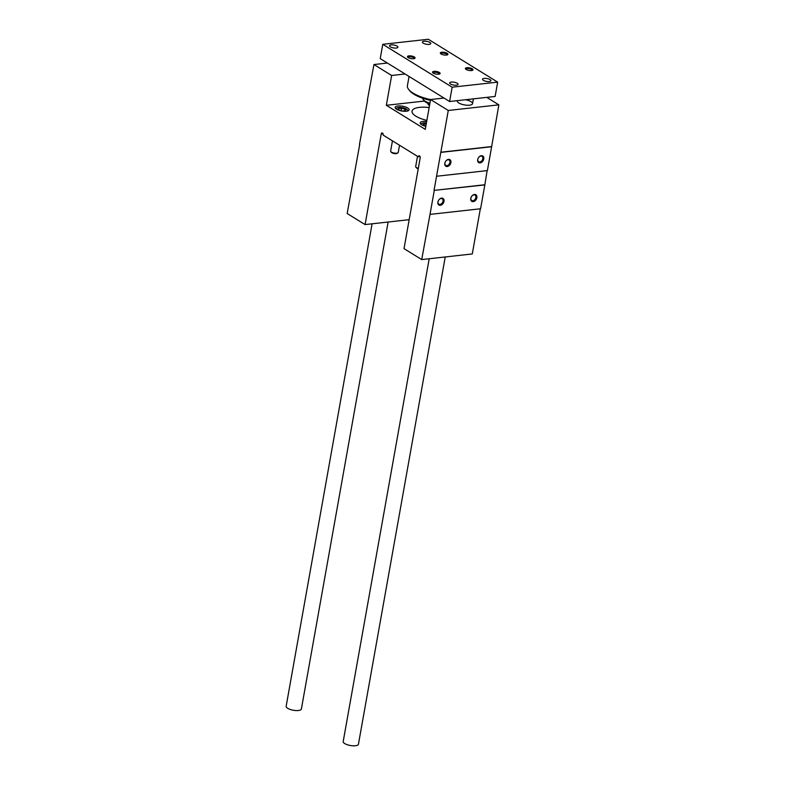 <?xml version="1.0" encoding="UTF-8"?>
<svg xmlns="http://www.w3.org/2000/svg" width="785" height="785" viewBox="0 0 785 785"><rect width="100%" height="100%" fill="white"/><g stroke="black" fill="none" stroke-linecap="round" stroke-linejoin="round"><path stroke-width="1.18" d="M409.181 219.682L365.084 224.588L347.166 213.51L359.746 144.293M359.481 144.322L367.606 100.156M473.188 201.637A3.866 2.747 121.7 0 0 476.77 195.975A3.866 2.747 121.7 0 0 471.51 196.564A3.866 2.747 121.7 0 0 473.188 201.637M440.307 205.297A3.866 2.747 121.7 0 0 443.898 199.635A3.866 2.747 121.7 0 0 438.638 200.224A3.866 2.747 121.7 0 0 440.307 205.297M434.262 190.529L430.013 214.393L480.587 208.761L484.836 184.907L434.036 190.392L448.274 110.469L430.582 99.538L425.264 129.358L386.338 105.298L391.646 75.478L373.954 64.547L367.351 100.186M387.378 63.045L373.954 64.547M405.07 73.986L391.646 75.478M424.4 101.059L386.338 105.298M425.813 126.287A7.094 2.424 -169.9 0 1 420.201 122.843A7.094 2.424 -169.9 0 1 422.938 121.459A7.094 2.424 -169.9 0 1 426.657 121.547M397.887 105.985A7.094 2.424 -169.9 0 1 405.413 106.946A7.094 2.424 -169.9 0 1 409.103 109.841A7.094 2.424 -169.9 0 1 401.694 110.989A7.094 2.424 -169.9 0 1 395.14 107.359A7.094 2.424 -169.9 0 1 397.887 105.985M429.493 105.602A7.094 2.424 -169.9 0 1 428.011 103.698A7.094 2.424 -169.9 0 1 428.149 103.365M426.863 120.39A19.34 6.614 -169.9 0 1 412.046 111.127A19.34 6.614 -169.9 0 1 419.524 107.368A19.34 6.614 -169.9 0 1 429.15 107.535M444.006 98.037L430.582 99.538M457.429 100.637A7.732 2.649 10.1 0 0 457.312 100.961A7.732 2.649 10.1 0 0 461.335 104.12A7.732 2.649 10.1 0 0 469.548 105.18A7.732 2.649 10.1 0 0 472.541 103.679A7.732 2.649 10.1 0 0 465.505 99.734M486.759 97.369L498.848 104.847L448.274 110.469M447.214 166.528A3.866 2.747 121.7 0 0 450.806 160.866A3.866 2.747 121.7 0 0 445.546 161.455A3.866 2.747 121.7 0 0 447.214 166.528M480.086 162.868A3.866 2.747 121.7 0 0 483.678 157.206A3.866 2.747 121.7 0 0 478.418 157.795A3.866 2.747 121.7 0 0 480.086 162.868M441.062 152.359L491.636 146.736L487.387 170.59L436.813 176.223M480.332 208.79L472.285 253.947L421.712 259.58L404.02 248.639L420.161 157.981A1.609 0.991 83.7 0 0 419.023 155.783A1.609 0.991 83.7 0 0 418.238 156.794L383.159 135.118A1.609 0.991 83.7 0 0 382.02 132.92A1.609 0.991 83.7 0 0 381.235 133.931L365.084 224.588M420.014 156.598L418.238 156.794M491.636 146.736L498.848 104.847M484.836 184.907L487.132 170.62M421.712 259.58L430.013 214.393M479.792 161.965A3.169 2.257 121.7 0 0 482.589 159.502A3.169 2.257 121.7 0 0 481.98 156.333A3.169 2.257 121.7 0 0 478.389 157.844A3.169 2.257 121.7 0 0 478.644 161.73A3.169 2.257 121.7 0 0 479.792 161.965M446.91 165.625A3.169 2.257 121.7 0 0 449.717 163.162A3.169 2.257 121.7 0 0 449.108 159.993A3.169 2.257 121.7 0 0 445.517 161.504A3.169 2.257 121.7 0 0 445.772 165.39A3.169 2.257 121.7 0 0 446.91 165.625M472.884 200.734A3.169 2.257 121.7 0 0 475.681 198.271A3.169 2.257 121.7 0 0 475.072 195.102A3.169 2.257 121.7 0 0 471.491 196.613A3.169 2.257 121.7 0 0 471.736 200.499A3.169 2.257 121.7 0 0 472.884 200.734M440.012 204.394A3.169 2.257 121.7 0 0 442.809 201.931A3.169 2.257 121.7 0 0 442.2 198.762A3.169 2.257 121.7 0 0 438.609 200.273A3.169 2.257 121.7 0 0 438.864 204.159A3.169 2.257 121.7 0 0 440.012 204.394M491.41 146.589L440.836 152.221M484.61 184.769L434.036 190.392M429.925 103.188A10.961 3.748 -169.9 0 1 423.35 99.754A10.961 3.748 -169.9 0 1 422.85 98.282L422.85 98.282M429.797 103.924A9.675 3.307 -169.9 0 1 424.342 101L423.35 99.754M497.67 82.131L428.286 39.25L382.776 44.313L452.16 87.194L497.67 82.131L495.129 96.437L449.609 101.51L452.16 87.194M449.609 101.51L380.225 58.63L382.776 44.313M424.047 41.242A4.259 1.452 -169.9 0 1 428.571 41.821A4.259 1.452 -169.9 0 1 430.788 43.558A4.259 1.452 -169.9 0 1 426.343 44.245A4.259 1.452 -169.9 0 1 422.409 42.066A4.259 1.452 -169.9 0 1 424.047 41.242M391.175 44.892A4.259 1.452 -169.9 0 1 395.699 45.481A4.259 1.452 -169.9 0 1 397.907 47.218A4.259 1.452 -169.9 0 1 393.462 47.905A4.259 1.452 -169.9 0 1 389.537 45.726A4.259 1.452 -169.9 0 1 391.175 44.892M451.306 82.062A4.259 1.452 -169.9 0 1 455.83 82.641A4.259 1.452 -169.9 0 1 458.038 84.378A4.259 1.452 -169.9 0 1 453.602 85.065A4.259 1.452 -169.9 0 1 449.668 82.886A4.259 1.452 -169.9 0 1 451.306 82.062M484.178 78.402A4.259 1.452 -169.9 0 1 488.702 78.981A4.259 1.452 -169.9 0 1 490.919 80.718A4.259 1.452 -169.9 0 1 486.474 81.404A4.259 1.452 -169.9 0 1 482.539 79.226A4.259 1.452 -169.9 0 1 484.178 78.402M441.818 52.222A3.866 1.325 -169.9 0 1 446.518 52.978A3.866 1.325 -169.9 0 1 447.597 54.754A3.866 1.325 -169.9 0 1 443.898 54.95A3.866 1.325 -169.9 0 1 440.503 53.488A3.866 1.325 -169.9 0 1 441.818 52.222M408.946 55.882A3.866 1.325 -169.9 0 1 413.646 56.638A3.866 1.325 -169.9 0 1 414.725 58.414A3.866 1.325 -169.9 0 1 411.026 58.61A3.866 1.325 -169.9 0 1 407.631 57.148A3.866 1.325 -169.9 0 1 408.946 55.882M434.007 71.366A3.866 1.325 -169.9 0 1 438.707 72.122A3.866 1.325 -169.9 0 1 439.777 73.898A3.866 1.325 -169.9 0 1 436.087 74.094A3.866 1.325 -169.9 0 1 432.682 72.632A3.866 1.325 -169.9 0 1 434.007 71.366M466.879 67.706A3.866 1.325 -169.9 0 1 471.579 68.462A3.866 1.325 -169.9 0 1 472.649 70.238A3.866 1.325 -169.9 0 1 468.959 70.434A3.866 1.325 -169.9 0 1 465.554 68.972A3.866 1.325 -169.9 0 1 466.879 67.706M465.947 69.335A3.169 1.079 -169.9 0 1 465.956 69.227A3.169 1.079 -169.9 0 1 467.173 68.609A3.169 1.079 -169.9 0 1 470.549 69.041A3.169 1.079 -169.9 0 1 472.197 70.336A3.169 1.079 -169.9 0 1 472.158 70.444M433.075 72.995A3.169 1.079 -169.9 0 1 433.075 72.877A3.169 1.079 -169.9 0 1 434.301 72.269A3.169 1.079 -169.9 0 1 437.667 72.701A3.169 1.079 -169.9 0 1 439.325 73.996A3.169 1.079 -169.9 0 1 439.286 74.094M408.023 57.511A3.169 1.079 -169.9 0 1 408.023 57.393A3.169 1.079 -169.9 0 1 409.25 56.785A3.169 1.079 -169.9 0 1 412.616 57.217A3.169 1.079 -169.9 0 1 414.264 58.512A3.169 1.079 -169.9 0 1 414.235 58.61M440.895 53.851A3.169 1.079 -169.9 0 1 440.895 53.743A3.169 1.079 -169.9 0 1 442.122 53.125A3.169 1.079 -169.9 0 1 445.487 53.557A3.169 1.079 -169.9 0 1 447.136 54.852A3.169 1.079 -169.9 0 1 447.107 54.96M372.1 223.804L286.152 706.284A7.732 2.649 10.1 0 0 290.175 709.444A7.732 2.649 10.1 0 0 298.398 710.494A7.732 2.649 10.1 0 0 301.391 708.992L388.133 222.018M429.199 258.746L343.202 741.531A7.732 2.649 10.1 0 0 347.225 744.7A7.732 2.649 10.1 0 0 355.448 745.75A7.732 2.649 10.1 0 0 358.441 744.249L445.232 256.96M430.563 99.597A28.368 9.705 -169.9 0 1 408.71 89.5A28.368 9.705 -169.9 0 1 407.405 85.683L409.054 76.449M430.435 100.362A27.073 9.263 -169.9 0 1 409.701 90.746L408.71 89.5M429.415 105.553A5.672 1.943 -169.9 0 1 429.729 104.287L428.924 104.768A6.447 2.208 -169.9 0 0 428.649 104.984M425.853 126.081A3.719 1.276 -169.9 0 1 424.086 125.364A3.719 1.276 -169.9 0 1 423.517 124.884A3.719 1.276 -169.9 0 1 423.625 124.01L425.568 124.167M423.625 124.01A3.719 1.276 -169.9 0 1 426.284 123.657M421.594 124.687A5.672 1.943 -169.9 0 1 421.928 123.412A5.672 1.943 -169.9 0 1 426.402 122.99M420.829 124.118A6.447 2.208 -169.9 0 1 421.113 123.912L421.928 123.412M418.317 168.343A3.866 1.325 -169.9 0 1 415.854 167.097A3.866 1.325 -169.9 0 1 415.677 166.567L417.502 156.343M418.238 168.795A3.081 1.05 -169.9 0 1 416.472 167.853L415.854 167.097M402.42 110.911A3.719 1.276 -169.9 0 1 399.035 109.88A3.719 1.276 -169.9 0 1 398.456 109.4A3.719 1.276 -169.9 0 1 398.564 108.526L401.488 108.202L404.874 109.233L405.345 110.587A3.719 1.276 -169.9 0 1 405.286 110.616A3.719 1.276 -169.9 0 1 402.42 110.911M398.564 108.526A3.719 1.276 -169.9 0 1 401.488 108.202A3.719 1.276 -169.9 0 1 404.874 109.233A3.719 1.276 -169.9 0 1 405.345 110.587M396.543 109.213A5.672 1.943 -169.9 0 1 396.876 107.938A5.672 1.943 -169.9 0 1 406.404 109.056A5.672 1.943 -169.9 0 1 407.278 109.782A5.672 1.943 -169.9 0 1 407.15 111.097M407.278 109.782L407.876 110.538A6.447 2.208 -169.9 0 1 408.072 110.822M395.777 108.634A6.447 2.208 -169.9 0 1 396.052 108.428L396.876 107.938M399.526 145.235L398.24 152.447A3.866 1.325 -169.9 0 1 397.897 152.869A3.866 1.325 -169.9 0 1 394.198 153.065A3.866 1.325 -169.9 0 1 390.802 151.613A3.866 1.325 -169.9 0 1 390.626 151.093L392.451 140.858M397.897 152.869L397.063 153.379A3.081 1.05 -169.9 0 1 394.119 153.536A3.081 1.05 -169.9 0 1 391.411 152.368L390.802 151.613M401.047 110.665L401.488 108.202M404.579 110.871L404.874 109.233M383.011 133.725L381.235 133.931M472.541 103.679L473.394 98.861"/></g></svg>
